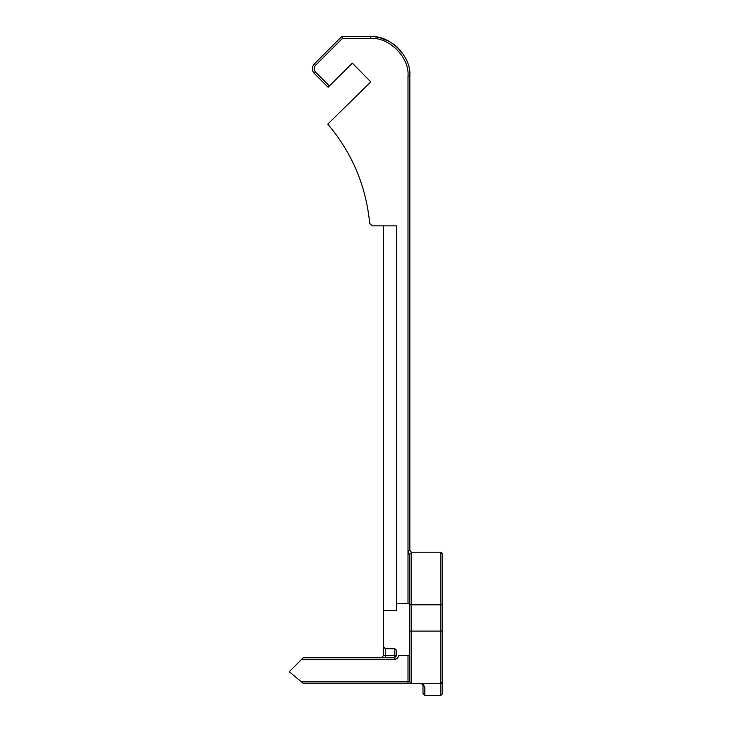 <?xml version="1.0" encoding="UTF-8"?>
<svg xmlns="http://www.w3.org/2000/svg" width="732" height="732" viewBox="0 0 732 732"><rect width="100%" height="100%" fill="white"/><g stroke="black" fill="none" stroke-linecap="round" stroke-linejoin="round"><path stroke-width="1.1" d="M394.85 648.753L394.85 657.418L303.579 657.418L301.74 659.258L394.85 659.258L394.85 657.418L396.689 655.57L396.689 650.345L394.85 648.753L385.38 648.753L383.541 646.832L383.541 655.57L385.38 655.57L385.38 657.418M383.541 646.832L383.541 225.849L372.323 225.849L369.697 223.452C366.073 185.974 352.092 152.869 327.762 124.129L370.785 81.902L352.348 63.135L329.418 85.946L315.529 72.056C313.726 69.824 313.726 67.591 315.529 65.358L342.448 38.439L341.688 36.6L314.229 64.059C311.713 67.161 311.713 70.263 314.229 73.365L328.11 87.245L329.418 85.946M369.697 223.452L372.323 225.849L396.689 225.849L396.689 610.534L383.541 610.534L383.541 655.57L381.701 657.418M411.402 552.221L409.838 550.363L409.838 76.055C411.604 56.538 389.909 34.834 370.392 36.6L341.688 36.6M421.321 683.725L422.565 684.383L422.995 685.555L422.995 693.561L424.835 695.4L424.835 687.165L422.703 684.576L422.995 685.555M424.835 687.165L422.657 683.725M301.74 659.258L289.277 671.711L303.579 683.715L440.884 683.715L440.884 695.4L424.835 695.4M440.884 695.4L442.723 693.561L442.723 554.042L440.884 552.202L411.613 552.202M378.243 37.387L375.553 36.939M375.379 36.92L377.373 37.222M380.054 37.799L389.186 41.367M392.434 43.334L396.323 46.317M397.019 46.949L400.871 51.002M409.838 603.342L409.838 554.042L411.659 552.202M442.723 681.876L440.884 683.715L442.723 681.876L442.723 655.945M398.528 655.479L407.998 655.479L407.998 681.876L301.383 681.876M385.38 648.753L385.38 655.57L396.689 655.57M396.689 655.067L396.689 650.345M396.689 603.808L409.838 603.525M409.838 655.762L407.998 655.479M409.838 550.363C409.225 549.888 408.612 551.114 407.998 554.042L407.998 603.808M409.838 603.808L409.838 681.876L411.686 683.715L411.686 552.202M402.563 53.216L401.109 52.567M440.884 552.202L440.884 604.806L442.723 604.806M409.838 604.806L440.884 604.806L440.884 631.112L442.723 631.112M409.838 631.112L440.884 631.112L440.884 683.715M394.85 659.258C397.073 659.02 398.3 657.793 398.528 655.57M407.998 683.715L407.998 681.876L409.838 681.876M314.229 64.059L315.529 65.358M409.838 554.042L407.998 554.042L407.998 76.055L409.838 76.055M342.448 38.439L370.392 38.439L370.392 36.6M370.392 38.439C388.994 36.756 409.682 57.444 407.998 76.055M314.229 73.365L315.529 72.056"/></g></svg>
